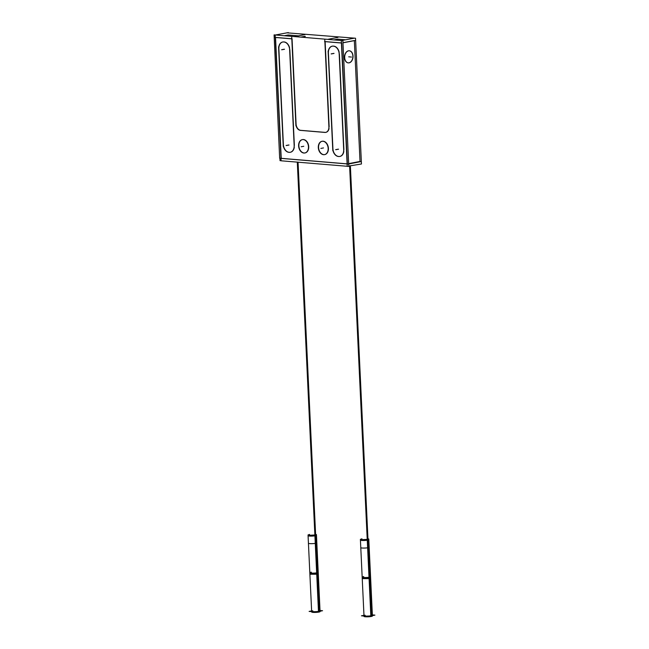 <?xml version="1.0" encoding="UTF-8"?>
<svg xmlns="http://www.w3.org/2000/svg" width="649" height="649" viewBox="0 0 649 649"><rect width="100%" height="100%" fill="white"/><g stroke="black" fill="none" stroke-linecap="round" stroke-linejoin="round"><path stroke-width="0.97" d="M304.77 37.455L304.722 36.458L304.77 37.455M298.483 35.849L288.18 34.981L284.262 35.736L288.18 34.981L298.483 35.849M360.025 161.455L354.33 40.636L360.025 161.455L348.675 163.637L360.025 161.455M345.479 39.8L337.788 39.151L333.862 39.905L337.788 39.151L345.479 39.8M324.914 132.364L300.86 130.344L324.914 132.364M325.798 132.355A6.011 4.3 79.1 0 1 325.068 132.38A6.011 4.3 79.1 0 0 329.043 128.534A6.011 4.3 79.1 0 1 325.92 132.331M325.133 41.65L329.148 126.798L325.133 41.65M341.415 42.948L325.133 41.577L341.415 42.948M354.322 40.546L342.972 42.72L354.322 40.546M347.369 163.889L341.674 43.037L347.369 163.889M349.211 50.784A6.06 4.154 94.8 0 0 344.546 57.623A6.06 4.154 94.8 0 0 348.197 62.864A6.06 4.154 94.8 0 0 352.869 56.025A6.06 4.154 94.8 0 0 349.284 50.792M281.228 158.324L347.11 163.864L281.228 158.324L275.533 37.48L281.228 158.324M291.807 38.778L275.525 37.407L291.807 38.778M304.714 36.368L300.795 37.123L304.714 36.368M296.082 124.016L292.066 38.867L296.082 124.016A6.011 4.3 79.1 0 0 300.722 130.327A6.011 4.3 79.1 0 1 296.082 124.016M282.729 42.007A7.374 5.273 -100.9 0 0 278.867 48.772A7.374 5.273 -100.9 0 1 283.71 41.925A7.374 5.273 -100.9 0 0 282.826 41.982M289.576 47.815A7.374 5.273 -100.9 0 0 284.286 41.966A7.374 5.273 -100.9 0 1 289.576 47.815M294.362 145.473L289.843 49.697L294.362 145.473M290.403 152.264A7.374 5.273 -100.9 0 0 294.257 147.42A7.374 5.273 -100.9 0 1 289.357 152.312A7.374 5.273 -100.9 0 0 290.298 152.28M283.386 144.549A7.374 5.273 -100.9 0 0 289.073 152.288A7.374 5.273 -100.9 0 1 283.386 144.549L278.867 48.772L283.386 144.549M343.897 149.635L339.378 53.867L343.897 149.635M339.938 156.425A7.374 5.273 -100.9 0 0 343.792 151.59A7.374 5.273 -100.9 0 1 338.892 156.482A7.374 5.273 -100.9 0 0 339.833 156.45M332.921 148.718A7.374 5.273 -100.9 0 0 338.608 156.458A7.374 5.273 -100.9 0 1 332.921 148.718L328.402 52.942L332.921 148.718M332.264 46.176A7.374 5.273 -100.9 0 0 328.402 52.942A7.374 5.273 -100.9 0 1 333.245 46.087A7.374 5.273 -100.9 0 0 332.361 46.152M339.111 51.985A7.374 5.273 -100.9 0 0 333.821 46.136A7.374 5.273 -100.9 0 1 339.111 51.985L343.783 151.59L339.086 51.985M324.768 154.592A6.79 4.851 -100.9 0 0 328.362 147.672A6.79 4.851 -100.9 0 0 323.17 141.206A6.79 4.851 -100.9 0 0 322.212 141.255M322.082 141.279A6.79 4.851 -100.9 0 0 318.635 148.264A6.79 4.851 -100.9 0 0 323.81 154.64A6.79 4.851 -100.9 0 0 324.638 154.608M305.071 152.929A6.79 4.851 -100.9 0 0 308.656 146.017A6.79 4.851 -100.9 0 0 303.472 139.543A6.79 4.851 -100.9 0 0 302.507 139.6M302.385 139.624A6.79 4.851 -100.9 0 0 298.929 146.601A6.79 4.851 -100.9 0 0 304.105 152.986A6.79 4.851 -100.9 0 0 304.941 152.953M309.224 535.247A4.202 0.576 -2.7 0 0 309.386 536.058A4.202 0.576 -2.7 0 0 315.317 535.758A4.202 0.576 -2.7 0 1 310.733 536.106A4.202 0.576 -2.7 0 1 308.072 535.701L311.642 611.261A4.202 0.576 -2.7 0 0 314.294 611.674A4.202 0.576 -2.7 0 0 318.878 611.317A4.202 0.576 -2.7 0 0 320.03 610.863L318.245 573.083A4.202 0.576 -2.7 0 1 317.101 573.538L297.696 162.112M361.574 539.652A4.202 0.576 -2.7 0 0 361.736 540.455A4.202 0.576 -2.7 0 0 367.667 540.163A4.202 0.576 -2.7 0 1 363.083 540.512A4.202 0.576 -2.7 0 1 360.422 540.106L363.984 615.666A4.202 0.576 -2.7 0 0 366.644 616.079A4.202 0.576 -2.7 0 0 371.228 615.723A4.202 0.576 -2.7 0 0 372.38 615.268L370.595 577.488A4.202 0.576 -2.7 0 1 369.451 577.943L350.014 165.82M286.761 32.815L355.53 38.234L361.461 163.986L348.789 166.055M325.303 132.469L299.984 130.335M328.889 126.644A6.011 4.3 79.1 0 1 325.668 132.38A6.011 4.3 79.1 0 1 324.67 132.412M337.959 37.399L327.631 39.378M324.8 39.922L328.978 128.551M354.906 40.522L342.98 42.81M341.747 43.045L324.549 41.601M361.347 161.504L348.44 164.043L279.654 158.259L274.089 34.876L342.875 40.66L348.805 166.412L347.231 166.355L341.301 40.603L354.468 38.145M288.326 32.58L275.16 35.038L281.09 160.79L347.231 166.282M305.298 36.352L301.12 37.147M292.139 38.875L274.941 37.431M304.892 34.616L294.557 36.595M295.912 125.768L291.726 37.139M300.617 130.392A6.011 4.3 79.1 0 1 295.822 123.862M279.914 158.283L280.019 160.627L281.09 160.717M333.318 46.152A7.374 5.273 79.1 0 1 339.184 54.135M344.716 58.012A6.06 4.154 -85.2 0 1 349.357 50.792A6.06 4.154 -85.2 0 1 353.024 56.414M352.991 55.66A6.06 4.154 -85.2 0 1 348.343 62.88A6.06 4.154 -85.2 0 1 344.676 57.258M343.678 149.448A7.374 5.273 79.1 0 1 339.735 156.466A7.374 5.273 79.1 0 1 338.527 156.498M338.267 156.482L338.835 156.531L338.267 156.482M338.575 156.506A7.374 5.273 79.1 0 1 332.71 148.524M328.11 51.068L332.807 150.665M328.216 53.21A7.374 5.273 79.1 0 1 332.158 46.193A7.374 5.273 79.1 0 1 333.375 46.152M333.635 46.176L333.059 46.128M278.575 46.898L283.272 146.504L278.575 46.898M289.04 152.337A7.374 5.273 79.1 0 1 283.175 144.354M288.732 152.32L289.3 152.369L288.732 152.32M294.143 145.279A7.374 5.273 79.1 0 1 290.2 152.296A7.374 5.273 79.1 0 1 288.992 152.337M294.248 147.428L289.551 47.823M283.783 41.982A7.374 5.273 79.1 0 1 289.649 49.965M284.1 42.007L283.524 41.958M278.681 49.04A7.374 5.273 79.1 0 1 282.623 42.023A7.374 5.273 79.1 0 1 283.84 41.99M322.61 141.239A6.79 4.851 79.1 0 1 328.078 147.51A6.79 4.851 79.1 0 1 324.516 154.64A6.79 4.851 79.1 0 1 323.243 154.649M323.859 154.697A6.79 4.851 79.1 0 1 318.391 148.434A6.79 4.851 79.1 0 1 321.961 141.304A6.79 4.851 79.1 0 1 323.226 141.295M302.913 139.584A6.79 4.851 79.1 0 1 308.38 145.847A6.79 4.851 79.1 0 1 304.811 152.977A6.79 4.851 79.1 0 1 303.545 152.994M304.162 153.042A6.79 4.851 79.1 0 1 298.694 146.771A6.79 4.851 79.1 0 1 302.256 139.649A6.79 4.851 79.1 0 1 303.529 139.632M320.014 610.514L322.561 610.725L315.998 611.983L309.111 611.407L311.625 610.92M309.816 572.726L311.674 612.015A4.202 0.576 177.3 0 0 314.587 612.429A4.202 0.576 177.3 0 0 319.267 611.999L317.418 572.71A4.202 0.576 177.3 0 1 312.737 573.14A4.202 0.576 177.3 0 1 309.816 572.726A4.202 0.576 177.3 0 1 311.374 572.199M320.062 611.626A4.202 0.576 177.3 0 1 318.513 612.145L316.663 572.856A4.202 0.576 177.3 0 0 318.213 572.329L320.062 611.626M316.728 574.365L314.879 535.076L316.428 534.549L318.286 573.838L316.728 574.365M308.04 534.946L309.889 574.235L317.483 574.219L315.633 534.93L309.354 535.295L308.04 534.946L309.589 534.419M308.072 535.701L308.429 543.254A4.202 0.576 177.3 0 0 311.342 543.667A4.202 0.576 177.3 0 0 316.022 543.237L298.053 162.145M315.317 535.758A4.202 0.576 -2.7 0 0 316.469 535.303L316.826 542.856A4.202 0.576 177.3 0 1 315.268 543.383L297.291 162.08M372.364 614.911L374.911 615.13L368.348 616.388L361.452 615.804L363.967 615.325M362.166 577.131L364.024 616.42A4.202 0.576 177.3 0 0 366.936 616.834A4.202 0.576 177.3 0 0 371.617 616.404L369.76 577.115A4.202 0.576 177.3 0 1 365.087 577.537A4.202 0.576 177.3 0 1 362.166 577.131A4.202 0.576 177.3 0 1 363.724 576.604M372.412 616.023A4.202 0.576 177.3 0 1 370.863 616.55L369.013 577.261A4.202 0.576 177.3 0 0 370.563 576.734L372.412 616.023M369.078 578.77L367.229 539.473L368.778 538.954L370.636 578.243L369.078 578.77M360.39 539.351L362.239 578.64L369.833 578.624L367.983 539.335L361.696 539.7L360.39 539.351L361.939 538.824M360.422 540.106L360.779 547.659A4.202 0.576 177.3 0 0 363.691 548.072A4.202 0.576 177.3 0 0 368.372 547.642L350.363 165.755M367.667 540.163A4.202 0.576 -2.7 0 0 368.819 539.708L369.167 547.261A4.202 0.576 177.3 0 1 367.618 547.788L349.608 165.893M344.546 57.623A6.06 4.154 94.8 0 0 348.992 62.823A6.06 4.154 94.8 0 0 352.869 56.025A6.06 4.154 94.8 0 0 348.424 50.825A6.06 4.154 94.8 0 0 344.546 57.623M323.81 154.64A6.79 4.851 -100.9 0 0 328.418 148.337A6.79 4.851 -100.9 0 0 323.17 141.206A6.79 4.851 -100.9 0 0 318.562 147.51A6.79 4.851 -100.9 0 0 323.81 154.64M304.105 152.986A6.79 4.851 -100.9 0 0 308.713 146.682A6.79 4.851 -100.9 0 0 303.472 139.543A6.79 4.851 -100.9 0 0 298.864 145.847A6.79 4.851 -100.9 0 0 304.105 152.986M334.032 53.413L331.412 53.916M348.708 56.82L351.474 57.055L348.708 56.82M338.551 149.189L335.922 149.692M338.267 149.165L335.647 149.668M333.748 53.388L331.128 53.891M288.732 144.995L286.112 145.498M289.016 145.019L286.387 145.522M284.497 49.251L281.877 49.754M284.213 49.227L281.593 49.73M323.486 147.923L320.866 148.426L323.486 147.923M303.789 146.268L301.168 146.763L303.789 146.268M312.786 610.806A4.202 0.576 -2.7 0 0 312.948 611.618A4.202 0.576 -2.7 0 0 318.878 611.317L317.101 573.538A4.202 0.576 -2.7 0 1 311.171 573.838A4.202 0.576 -2.7 0 1 311.001 573.026M365.136 615.211A4.202 0.576 -2.7 0 0 365.298 616.023A4.202 0.576 -2.7 0 0 371.228 615.723L369.451 577.943A4.202 0.576 -2.7 0 1 363.513 578.243A4.202 0.576 -2.7 0 1 363.351 577.432M309.857 573.481A4.202 0.576 -2.7 0 0 312.51 573.894A4.202 0.576 -2.7 0 0 317.101 573.538M362.207 577.886A4.202 0.576 -2.7 0 0 364.86 578.3A4.202 0.576 -2.7 0 0 369.451 577.943M316.469 535.303L318.245 573.083M368.819 539.708L370.595 577.488"/></g></svg>
